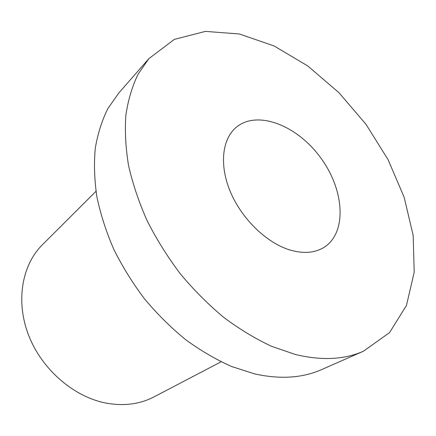 <?xml version="1.0" encoding="UTF-8"?>
<svg xmlns="http://www.w3.org/2000/svg" width="436" height="436" viewBox="0 0 436 436"><rect width="100%" height="100%" fill="white"/><g stroke="black" fill="none" stroke-linecap="round" stroke-linejoin="round"><path stroke-width="0.65" d="M148.834 58.664L118.701 93.113L107.888 108.559C101.986 120.374 97.784 133.612 95.277 148.267C93.844 163.609 94.383 179.828 96.896 196.914C100.563 214.299 106.199 231.778 113.801 249.348C122.472 266.718 132.767 283.302 144.692 299.101C157.385 314.209 171.086 327.768 185.791 339.78C200.849 350.729 216.158 359.651 231.707 366.551L254.657 373.903C280.185 379.5 302.491 378.067 321.572 369.603L363.477 351.193L389.539 332.63L406.477 305.402L414.2 272.178L413.175 235.424L404.172 197.312L388.122 159.734L366.006 124.331L338.865 92.606L307.832 66.016L274.184 45.998L239.429 33.992L205.416 31.387L174.362 39.376L148.834 58.664L138.043 74.267C132.217 86.306 128.162 99.893 125.89 115.028C124.729 130.931 125.628 147.82 128.587 165.707C132.757 183.948 138.964 202.359 147.221 220.927C156.579 239.326 167.598 256.946 180.291 273.786C193.769 289.918 208.234 304.437 223.69 317.348C239.478 329.142 255.452 338.805 271.606 346.337L295.336 354.473C321.626 360.79 344.342 359.7 363.477 351.193M288.518 249.534C302.415 253.91 314.143 253.256 323.697 247.566C347.519 232.971 344.435 189.747 320.569 157.663C297.129 125.274 256.82 109.36 235.751 127.71C222.044 139.607 219.232 165.429 230.421 191.916C241.571 218.387 265.628 242.013 288.518 249.534M221.074 361.815L153.979 396.896C139.918 404.199 124.031 406.281 106.324 403.142C74 397.087 41.998 369.652 28.711 335.486C15.391 301.303 21.947 264.979 42.379 244.792L95.975 191.322"/></g></svg>
